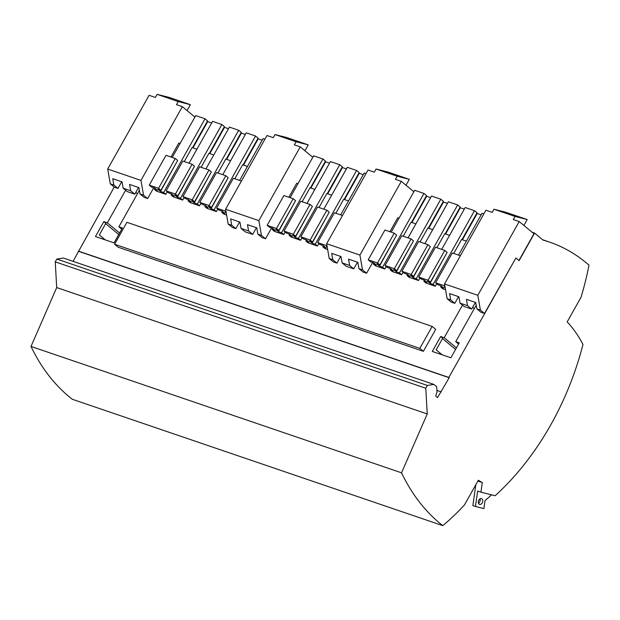 <?xml version="1.0" encoding="UTF-8"?>
<svg xmlns="http://www.w3.org/2000/svg" width="620" height="620" viewBox="0 0 620 620"><rect width="100%" height="100%" fill="white"/><g stroke="black" fill="none" stroke-linecap="round" stroke-linejoin="round"><path stroke-width="0.93" d="M477.881 481.035L482.321 482.554L480.95 492.164L495.155 495.729A235.127 164.153 108.8 0 0 582.986 344.48A152.481 106.454 108.8 0 0 567.176 321.92L581.048 297.197A235.127 164.153 108.8 0 0 589 265.166A231.772 161.812 -71.2 0 0 549.436 242.048A231.772 161.812 -71.2 0 0 542.981 240.056L534.564 233.104L519.103 260.656L515.879 257.99L448.841 377.448L449.182 377.735L437.542 397.583L435.682 396.041L436.992 392.158L436.682 386.725L433.884 384.416L427.35 385.438L425.777 388.236L427.242 413.951L401.535 472.82A231.772 161.812 108.8 0 0 442.82 525.652L72.284 399.264A231.772 161.812 108.8 0 1 31 346.44L56.707 287.564L55.242 261.857L56.815 259.059L63.349 258.029L433.884 384.416M482.321 482.554A152.481 106.454 -71.2 0 1 478.338 480.221L464.465 504.943A235.127 164.153 -71.2 0 1 442.82 525.652M114.219 187.077L73.044 261.338M480.95 492.164L477.648 491.032L475.439 506.486L483.894 508.609L485.042 500.565A235.127 164.153 108.8 0 0 491.598 494.838M448.841 377.448L78.306 251.069M449.182 377.735L78.647 251.348M125.612 190.247L107.322 222.844L119.598 232.996M135.788 192.409L137.431 193.766M105.292 239.901L99.316 234.957L105.842 223.324L103.811 221.642L107.322 222.844M105.656 223.665L118.753 234.499M515.879 257.99L484.507 313.457L480.942 312.24L476.842 308.845L480.407 310.062L477.818 295.291L519.196 221.557L513.314 219.558L515.065 216.442L527.209 219.55L505.711 212.218L493.962 209.242L515.065 216.442M442.145 354.795L436.162 349.851L442.696 338.218L440.657 336.536L432.295 351.439L450.895 357.779L459.257 342.876L455.746 341.682L476.207 305.218M440.657 336.536L444.176 337.729L462.466 305.141M493.962 209.242L492.21 212.358L485.917 210.211L444.548 283.945L447.129 298.708L451.236 302.111L454.801 303.327L458.552 296.647M445.563 289.734L442.874 288.819L440.673 286.998L441.246 285.967M453.732 253.464L461.582 239.475L466.411 241.126M424.406 280.224L423.824 281.255L426.033 283.077L435.333 286.246L436.736 283.743M436.883 247.721L444.742 233.732L449.57 235.375M407.565 274.482L406.983 275.505L409.192 277.334L418.492 280.504L419.895 278M420.042 241.978L427.893 227.982L432.729 229.633M390.716 268.731L390.143 269.762L392.351 271.583L401.644 274.761L403.054 272.257M403.202 236.236L411.052 222.239L415.888 223.89M373.876 262.988L373.302 264.019L375.503 265.841L384.803 269.01L386.214 266.507M389.926 231.702L397.776 217.713L399.048 218.147M372.651 262.477L366.614 273.242L363.049 272.025L358.941 268.63L362.506 269.847L366.614 273.242M357.492 262.183L353.749 268.855L346.208 266.282L342.101 262.888L349.641 265.461L348.533 259.121L357.833 262.291L358.941 268.63M340.651 256.432L336.908 263.113L333.343 261.896L329.236 258.501L326.647 243.73L368.024 169.996L374.317 172.143L376.061 169.028L397.164 176.227L409.316 179.343L405.999 185.241M327.662 249.527L324.981 248.604L322.772 246.783L323.353 245.753M335.831 213.257L343.681 199.26L348.517 200.911M306.505 240.01L305.931 241.04L308.132 242.862L317.432 246.039L318.843 243.528M318.99 207.514L326.841 193.517L331.677 195.168M289.664 234.267L289.091 235.298L291.292 237.119L300.591 240.289L301.994 237.786M302.149 201.763L310 187.775L314.828 189.418M272.823 228.524L272.242 229.547L274.451 231.376L283.751 234.546L285.154 232.043M288.866 197.238L296.724 183.241L297.988 183.675M271.599 228.013L265.554 238.778L261.989 237.561L257.889 234.166L261.454 235.383L265.554 238.778M256.44 227.71L252.689 234.391L245.148 231.818L241.04 228.424L248.589 230.996L247.473 224.657L256.773 227.827L257.889 234.166M239.599 221.968L235.848 228.641L232.283 227.431L228.176 224.029L225.595 209.258L266.972 135.532L273.257 137.679L275.009 134.563L296.112 141.763L308.256 144.871L304.947 150.776M226.61 215.055L223.921 214.14L221.72 212.319L222.293 211.288M234.779 178.785L242.629 164.796L247.465 166.439M205.453 205.546L204.879 206.576L207.08 208.397L216.38 211.567L217.783 209.064M217.93 173.042L225.788 159.053L230.617 160.696M188.612 199.803L188.031 200.826L190.239 202.655L199.539 205.825L200.942 203.321M201.089 167.299L208.94 153.303L213.776 154.953M171.771 194.052L171.19 195.083L173.399 196.904L182.699 200.082L184.101 197.578M184.249 161.556L192.099 147.56L196.935 149.211M154.923 188.309L154.349 189.34L156.55 191.161L165.85 194.331L167.261 191.828M170.973 157.023L178.824 143.034L180.095 143.468M138.539 187.496L134.796 194.176L127.255 191.603L123.148 188.209L130.688 190.782L129.58 184.442L138.88 187.612L139.988 193.952L144.096 197.346L147.661 198.563L153.698 187.798M103.811 221.642L95.449 236.546L114.049 242.885L122.411 227.99L118.893 226.788L139.353 190.332M187.054 110.561L190.363 104.664L168.865 97.325L157.108 94.349L155.364 97.464L149.071 95.317L107.694 169.051L110.283 183.822L114.39 187.217L117.955 188.433L121.698 181.753M419.81 348.378L114.584 244.272L118.141 247.217L423.375 351.323L435.697 329.36L432.14 326.415L419.81 348.378L423.375 351.323M534.564 233.104L532.154 232.275M481.143 214.876L476.726 213.373M464.295 209.134L459.885 207.63M447.454 203.391L443.036 201.888M430.613 197.648L426.196 196.137M363.243 174.669L358.825 173.158M346.402 168.919L341.984 167.416M329.561 163.176L325.144 161.673M262.19 140.198L257.773 138.694M245.35 134.455L240.932 132.951M228.501 128.712L224.083 127.201M211.66 122.969L207.243 121.458M192.959 147.855L207.351 122.21L206.987 121.915M209.8 153.597L224.192 127.96L223.835 127.658M226.649 159.34L241.033 133.703L240.676 133.401M243.49 165.091L257.881 139.446L257.517 139.151M310.86 188.069L325.244 162.425L324.888 162.122M327.701 193.812L342.093 168.167L341.728 167.873M344.542 199.555L358.933 173.91L358.569 173.616M411.913 222.534L426.304 196.889L425.94 196.594M428.753 228.276L443.145 202.639L442.781 202.337M445.602 234.019L459.986 208.382L459.629 208.08M462.443 239.769L476.834 214.125L476.47 213.83M518.932 260.516L533.952 233.763L519.196 221.557M427.242 413.951L56.707 287.564M401.535 472.82L31 346.44M441.239 391.887L436.891 390.406M172.236 157.457L195.726 115.607L205.026 118.784L207.568 120.884L192.518 147.7M205.026 118.784L163.649 192.51L160.549 191.456L177.08 161.487M165.85 194.331L163.649 192.51M160.549 191.456L157.837 189.208L160.936 190.263L158.557 188.302L149.257 185.132L151.637 187.093L154.737 188.155L157.449 190.394L154.349 189.34M160.936 190.263L177.661 160.464L175.282 158.495L165.982 155.326L149.257 185.132M175.282 158.495L158.557 188.302M189.084 163.2L212.567 121.357L221.867 124.527L224.409 126.627L209.358 153.45M205.925 168.95L229.408 127.1L238.708 130.27L241.25 132.378L226.199 159.193M222.766 174.693L246.249 132.843L255.549 136.013L258.098 138.12L243.048 164.935M239.607 180.435L263.089 138.585L264.903 139.206M225.951 211.296L216.628 208.111L219.007 210.072L222.107 211.133L224.82 213.373L221.72 212.319M226.261 213.063L225.207 212.187L226.161 212.513M241.42 181.055L233.353 178.304L216.628 208.111M228.176 224.029L231.74 225.246L235.848 228.641M231.74 225.246L230.632 218.906L239.932 222.084L241.04 228.424M225.595 209.258L258.865 220.612L261.454 235.383M248.589 230.996L252.689 234.391M312.805 157.271L300.243 146.878L294.361 144.879L296.112 141.763M275.009 134.563L286.758 137.539L308.256 144.871M258.865 220.612L300.243 146.878M290.137 197.672L313.619 155.822L322.919 158.991L325.461 161.099L310.419 187.914M322.919 158.991L281.542 232.725L278.442 231.663L294.981 201.702M283.751 234.546L281.542 232.725M278.442 231.663L275.729 229.423L278.829 230.477L276.458 228.517L267.158 225.339L269.529 227.308L272.63 228.362L275.342 230.609L272.242 229.547M278.829 230.477L295.554 200.671L293.183 198.71L283.882 195.54L267.158 225.339M293.183 198.71L276.458 228.517M306.978 203.414L330.46 161.564L339.76 164.734L342.31 166.842L327.259 193.657M339.76 164.734L298.39 238.468L295.291 237.413L311.821 207.444M300.591 240.289L298.39 238.468M295.291 237.413L292.57 235.166L295.67 236.22L293.299 234.259L283.999 231.09L286.37 233.05L289.47 234.112L292.19 236.352L289.091 235.298M295.67 236.22L312.403 206.413L310.023 204.453L300.723 201.283L283.999 231.09M310.023 204.453L293.299 234.259M323.818 209.157L347.308 167.307L356.608 170.484L359.151 172.585L344.1 199.408M356.608 170.484L315.231 244.21L312.131 243.156L328.662 213.187M317.432 246.039L315.231 244.21M312.131 243.156L309.419 240.909L312.519 241.971L310.139 240.002L300.839 236.832L303.219 238.793L306.319 239.855L309.031 242.095L305.931 241.04M312.519 241.971L329.243 212.164L326.864 210.196L317.564 207.026L300.839 236.832M326.864 210.196L310.139 240.002M340.667 214.9L364.149 173.058L365.963 173.67M327.004 245.768L317.68 242.575L320.06 244.544L323.16 245.597L325.872 247.845L322.772 246.783M327.313 247.527L326.26 246.651L327.221 246.985M342.48 215.52L334.413 212.769L317.68 242.575M413.858 191.743L401.295 181.35L395.421 179.343L397.164 176.227M376.061 169.028L387.81 172.004L409.316 179.343M326.647 243.73L359.918 255.076L401.295 181.35M329.236 258.501L332.8 259.718L336.908 263.113M359.918 255.076L362.506 269.847M349.641 265.461L353.749 268.855M332.8 259.718L331.692 253.379L340.992 256.548L342.101 262.888M391.189 232.136L414.679 190.286L423.971 193.463L426.521 195.564L411.471 222.379M423.971 193.463L382.602 267.189L379.502 266.135L396.033 236.166M384.803 269.01L382.602 267.189M379.502 266.135L376.79 263.887L379.889 264.949L377.51 262.981L368.21 259.811L370.59 261.772L373.69 262.834L376.402 265.073L373.302 264.019M379.889 264.949L396.614 235.143L394.235 233.174L384.935 230.004L368.21 259.811M394.235 233.174L377.51 262.981M408.03 237.879L431.52 196.036L440.82 199.206L443.362 201.306L428.311 228.129M440.82 199.206L399.443 272.932L396.343 271.878L412.874 241.916M401.644 274.761L399.443 272.932M396.343 271.878L393.63 269.63L396.73 270.692L394.351 268.724L385.051 265.554L387.43 267.522L390.53 268.576L393.243 270.824L390.143 269.762M396.73 270.692L413.455 240.886L411.083 238.917L401.783 235.747L385.051 265.554M411.083 238.917L394.351 268.724M424.878 243.629L448.361 201.779L457.661 204.949L460.203 207.057L445.152 233.872M457.661 204.949L416.284 278.682L413.183 277.621L429.722 247.659M418.492 280.504L416.284 278.682M413.183 277.621L410.471 275.381L413.571 276.435L411.2 274.474L401.9 271.297L404.271 273.265L407.371 274.319L410.084 276.567L406.983 275.505M413.571 276.435L430.296 246.628L427.924 244.667L418.624 241.49L401.9 271.297M427.924 244.667L411.2 274.474M441.719 249.372L465.202 207.522L474.502 210.692L477.043 212.799L462.001 239.615M474.502 210.692L433.124 284.425L430.024 283.363L446.563 253.402M435.333 286.246L433.124 284.425M430.024 283.363L427.312 281.124L430.412 282.178L428.04 280.217L418.74 277.047L421.112 279.008L424.212 280.062L426.924 282.309L423.824 281.255M430.412 282.178L447.136 252.371L444.765 250.41L435.465 247.24L418.74 277.047M444.765 250.41L428.04 280.217M458.56 255.115L482.042 213.264L483.856 213.885M480.407 310.062L484.507 313.457M444.548 283.945L477.818 295.291M447.129 298.708L450.693 299.925L449.585 293.586L458.885 296.763L459.993 303.103L467.542 305.675L466.426 299.336L475.726 302.506L476.842 308.845M450.693 299.925L454.801 303.327M523.9 225.455L527.209 219.55M456.452 347.882L444.176 337.729M472.642 307.295L474.277 308.651M118.893 226.788L121.752 229.152M110.283 183.822L113.848 185.039L112.739 178.7L122.039 181.869L123.148 188.209M139.988 193.952L143.553 195.168L140.965 180.397L107.694 169.051M130.688 190.782L134.796 194.176M194.912 117.064L182.342 106.671L140.965 180.397M143.553 195.168L147.661 198.563M182.342 106.671L176.468 104.664L178.211 101.548L157.108 94.349M190.363 104.664L178.211 101.548M113.848 185.039L117.955 188.433M482.771 500.635A3.054 2.131 108.8 0 0 481.515 498.604A3.054 2.131 108.8 0 0 479.275 499.457A3.054 2.131 108.8 0 0 478.299 502.347A3.054 2.131 108.8 0 0 479.547 504.378A3.054 2.131 108.8 0 0 481.786 503.525A3.054 2.131 108.8 0 0 482.771 500.635M478.485 503.262A3.054 2.131 108.8 0 0 480.159 500.495A3.054 2.131 108.8 0 0 480.19 499.751A3.054 2.131 108.8 0 0 479.996 498.837M475.842 484.67L472.858 505.61L475.439 506.486M455.746 341.682L458.606 344.046M455.599 349.393L442.502 338.559M475.393 302.389L471.642 309.07L464.101 306.497L459.993 303.103M467.542 305.675L471.642 309.07M444.896 285.936L435.581 282.79L437.953 284.751L441.053 285.812L443.773 288.052L440.673 286.998M445.207 287.742L444.153 286.866L445.114 287.192M460.373 255.735L452.305 252.983L435.581 282.79M255.549 136.013L214.171 209.746L211.071 208.684L208.359 206.445L211.459 207.499L209.087 205.538L199.787 202.368L202.159 204.329L205.259 205.383L207.971 207.63L204.879 206.576M211.071 208.684L227.61 178.723M216.38 211.567L214.171 209.746M211.459 207.499L228.183 177.692L225.812 175.731L216.512 172.561L199.787 202.368M225.812 175.731L209.087 205.538M238.708 130.27L197.331 204.003L194.231 202.942L191.518 200.702L194.618 201.756L192.246 199.795L182.947 196.618L185.318 198.586L188.418 199.64L191.131 201.888L188.031 200.826M194.231 202.942L210.769 172.98M199.539 205.825L197.331 204.003M194.618 201.756L211.343 171.949L208.971 169.989L199.671 166.811L182.947 196.618M208.971 169.989L192.246 199.795M221.867 124.527L180.49 198.253L177.39 197.199L193.928 167.237M182.699 200.082L180.49 198.253M177.39 197.199L174.677 194.951L177.777 196.013L175.398 194.044L166.098 190.875L168.477 192.835L171.577 193.897L174.29 196.137L171.19 195.083M177.777 196.013L194.502 166.207L192.13 164.238L182.83 161.068L166.098 190.875M192.13 164.238L175.398 194.044M427.35 385.438L56.815 259.059M425.777 388.236L55.242 261.857M432.14 326.415L126.906 222.309L114.584 244.272M549.436 242.048L542.539 239.692"/></g></svg>
